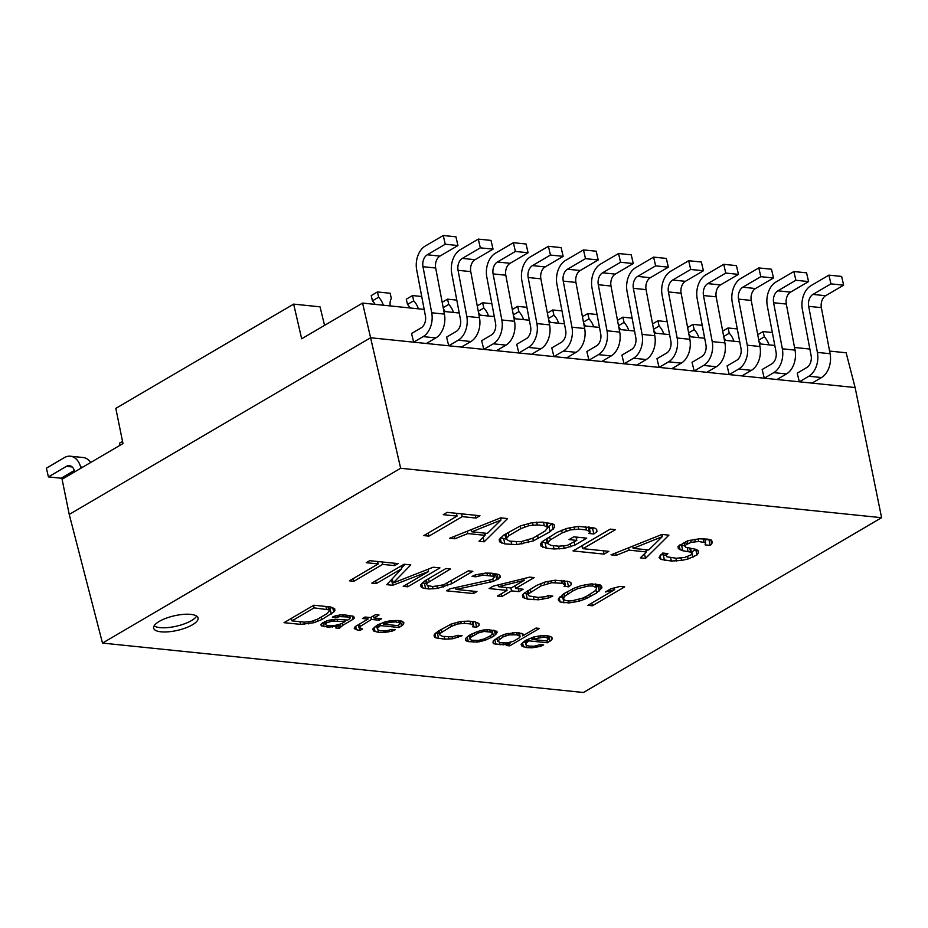 <?xml version="1.0" encoding="UTF-8"?>
<svg xmlns="http://www.w3.org/2000/svg" width="928" height="928" viewBox="0 0 928 928"><rect width="100%" height="100%" fill="white"/><g stroke="black" fill="none" stroke-linecap="round" stroke-linejoin="round"><path stroke-width="1.39" d="M324.568 325.368L320.021 306.832L293.654 304.117L115.814 408.39L122.972 443.561L62.083 479.266L69.24 514.437L102.498 643.081L583.457 692.497L881.6 517.696L400.652 468.269L102.498 643.081M293.654 304.117L301.681 338.79L362.57 303.085L370.597 337.757L69.24 514.437M829.597 351.074L846.127 352.779L855.117 387.544L518.845 352.988L516.722 344.311L526.327 338.674A9.5 6.484 95.9 0 0 530.607 326.76L521.872 280.685A18.989 12.969 -84.1 0 1 530.433 256.859L548.425 246.303L561.127 247.614L563.145 256.36L545.154 266.904A9.5 6.484 -84.1 0 0 540.873 278.818L549.608 324.893L536.906 323.582A18.989 12.969 -84.1 0 1 528.345 347.42L518.845 352.988L370.597 337.757L400.652 468.269M514.541 321.285L501.839 319.986A18.989 12.969 -84.1 0 1 493.29 343.812L483.79 349.38L481.655 340.704L491.272 335.078A9.5 6.484 95.9 0 0 495.54 323.153L486.817 277.089A18.989 12.969 -84.1 0 1 495.366 253.251L513.37 242.707L515.388 251.453L497.385 261.998A9.5 6.484 95.9 0 0 493.104 273.911L505.806 275.222L514.541 321.285A18.989 12.969 95.9 0 1 505.98 345.123L496.492 350.691M479.486 317.689L466.784 316.378A18.989 12.969 -84.1 0 1 458.223 340.216L448.723 345.784L446.6 337.108L456.205 331.47A9.5 6.484 95.9 0 0 460.485 319.557L451.75 273.482A18.989 12.969 -84.1 0 1 460.311 249.655L478.303 239.099L480.321 247.846L462.33 258.39A9.5 6.484 95.9 0 0 458.049 270.315L470.751 271.614L479.486 317.689A18.989 12.969 95.9 0 1 470.925 341.516L461.425 347.084M444.419 314.082L431.717 312.782A18.989 12.969 -84.1 0 1 423.156 336.609L413.668 342.177L411.533 333.5L421.138 327.862A9.5 6.484 95.9 0 0 425.418 315.949L416.684 269.886A18.989 12.969 -84.1 0 1 425.244 246.048L443.236 235.503L445.254 244.238L427.263 254.794A9.5 6.484 95.9 0 0 422.982 266.707L435.684 268.018L444.419 314.082A18.989 12.969 95.9 0 1 435.858 337.92L426.358 343.488M809.866 349.044L794.542 347.478M774.799 345.448L759.475 343.87M739.744 341.84L724.408 340.263M704.677 338.244L689.353 336.667M669.622 334.637L654.286 333.059M634.555 331.029L619.231 329.463M599.488 327.433L584.164 325.856M564.433 323.826L549.109 322.248M529.366 320.23L514.042 318.652M494.311 316.622L478.976 315.044M459.244 313.014L443.92 311.448M424.177 309.418L362.57 303.085M830.096 353.719L817.406 352.408A18.989 12.969 -84.1 0 1 808.845 376.246L799.344 381.814L797.222 373.137L806.826 367.5A9.5 6.484 95.9 0 0 811.107 355.586L802.372 309.511A18.989 12.969 -84.1 0 1 810.933 285.685L828.924 275.129L830.943 283.875L812.951 294.42A9.5 6.484 95.9 0 0 808.671 306.344L821.361 307.644L830.096 353.719A18.989 12.969 95.9 0 1 821.547 377.545L812.046 383.113M795.041 350.111L782.339 348.812A18.989 12.969 -84.1 0 1 773.778 372.638L764.278 378.206L762.155 369.53L771.76 363.892A9.5 6.484 95.9 0 0 776.04 351.979L767.305 305.915A18.989 12.969 -84.1 0 1 775.866 282.077L793.858 271.533L795.876 280.268L777.884 290.824A9.5 6.484 95.9 0 0 773.604 302.737L786.306 304.048L795.041 350.111A18.989 12.969 95.9 0 1 786.48 373.949L776.98 379.517M759.974 346.515L747.272 345.204A18.989 12.969 -84.1 0 1 738.723 369.031L729.222 374.61L727.088 365.922L736.704 360.296A9.5 6.484 95.9 0 0 740.973 348.383L732.25 302.308A18.989 12.969 -84.1 0 1 740.799 278.481L758.802 267.925L760.821 276.672L742.818 287.216A9.5 6.484 95.9 0 0 738.549 299.129L751.239 300.44L759.974 346.515A18.989 12.969 95.9 0 1 751.413 370.342L741.924 375.91M724.919 342.908L712.217 341.597A18.989 12.969 -84.1 0 1 703.656 365.435L694.156 371.003L692.033 362.326L701.638 356.688A9.5 6.484 95.9 0 0 705.918 344.775L697.183 298.7A18.989 12.969 -84.1 0 1 705.744 274.874L723.736 264.318L725.754 273.064L707.762 283.62A9.5 6.484 95.9 0 0 703.482 295.533L716.184 296.832L724.919 342.908A18.989 12.969 95.9 0 1 716.358 366.734L706.858 372.302M689.852 339.3L677.15 338.001A18.989 12.969 -84.1 0 1 668.589 361.827L659.1 367.395L656.966 358.718L666.571 353.092A9.5 6.484 95.9 0 0 670.851 341.168L662.116 295.104A18.989 12.969 -84.1 0 1 670.677 271.266L688.68 260.722L690.699 269.468L672.696 280.012A9.5 6.484 95.9 0 0 668.415 291.926L681.117 293.236L689.852 339.3A18.989 12.969 95.9 0 1 681.291 363.138L671.791 368.706M654.785 335.704L642.095 334.393A18.989 12.969 -84.1 0 1 633.534 358.231L624.034 363.799L621.911 355.122L631.516 349.485A9.5 6.484 95.9 0 0 635.796 337.572L627.061 291.496A18.989 12.969 -84.1 0 1 635.622 267.67L653.614 257.114L655.632 265.86L637.64 276.405A9.5 6.484 95.9 0 0 633.36 288.33L646.062 289.629L654.785 335.704A18.989 12.969 95.9 0 1 646.236 359.53L636.736 365.098M619.73 332.096L607.028 330.797A18.989 12.969 -84.1 0 1 598.467 354.624L588.967 360.192L586.844 351.515L596.449 345.877A9.5 6.484 95.9 0 0 600.729 333.964L591.994 287.9A18.989 12.969 -84.1 0 1 600.555 264.062L618.547 253.518L620.565 262.253L602.574 272.809A9.5 6.484 95.9 0 0 598.293 284.722L610.995 286.033L619.73 332.096A18.989 12.969 95.9 0 1 611.169 355.934L601.669 361.502M584.663 328.5L571.961 327.19A18.989 12.969 -84.1 0 1 563.412 351.028L553.912 356.596L551.789 347.907L561.394 342.281A9.5 6.484 95.9 0 0 565.674 330.368L556.939 284.293A18.989 12.969 -84.1 0 1 565.5 260.466L583.492 249.91L585.51 258.657L567.518 269.201A9.5 6.484 95.9 0 0 563.238 281.114L575.928 282.425L584.663 328.5A18.989 12.969 95.9 0 1 576.102 352.327L566.614 357.895M548.425 246.303L550.443 255.049L532.452 265.605A9.5 6.484 95.9 0 0 528.171 277.518L540.873 278.818M536.906 323.582L528.171 277.518M549.608 324.893A18.989 12.969 95.9 0 1 541.047 348.719L531.547 354.287M563.145 256.36L550.443 255.049M855.117 387.544L881.6 517.696M192.421 624.799A22.794 7.459 -13 0 1 168.676 631.782A22.794 7.459 -13 0 1 153.654 628.221A22.794 7.459 -13 0 1 159.291 621.389A22.794 7.459 -13 0 1 183.036 614.406A22.794 7.459 -13 0 1 198.07 617.967A22.794 7.459 -13 0 1 192.421 624.799M479.973 515.736L447.192 512.36L443.236 514.68L457.04 516.107L423.794 535.595L428.968 536.129L462.214 516.629L476.018 518.056L479.973 515.736M507.581 518.566L500.679 517.859L449.674 538.252L454.848 538.785L467.793 533.577L485.054 535.34L479.01 541.268L484.184 541.801L507.581 518.566M542.091 522.116L531.953 522.708L520.446 525.886L503.753 535.085L499.218 539.528L499.496 541.743L504.89 543.924L516.896 544.62L533.438 540.862L550.13 531.663L554.666 527.22L554.387 525.016L552.52 523.728L542.091 522.116M574.85 545.119L586.728 538.159L573.782 536.825L569.038 539.609L576.798 540.409L567.228 545.42L558.818 546.198L551.046 545.397L547.381 543.39L550.339 539.876L562.206 532.904L570.337 529.923L578.759 529.157L586.519 529.958L590.185 531.964L588.677 533.449L593.85 533.983L596.948 531.57L596.658 529.354L594.79 528.078L578.399 526.396L566.741 528.461L557.032 532.382L542.068 541.743L540.63 543.785L540.908 545.989L546.302 548.181L554.062 548.982L564.201 548.39L574.85 545.119L574.119 541.975M610.253 529.122L573.04 550.93L604.105 554.12L608.849 551.336L582.97 548.68L615.426 529.656L610.253 529.122M668.914 535.143L662.012 534.435L611.007 554.828L616.18 555.362L629.126 550.153L646.387 551.928L640.343 557.844L645.517 558.378L668.914 535.143M705.071 544.864L710.245 545.397L711.764 543.912L712.333 541.79L711.266 540.038L707.739 539.133L699.178 538.797L687.532 540.873L678.032 546.453L678.322 548.657L682.846 550.756L690.676 552.114L691.685 553.308L691.035 554.874L684.562 557.484L676.152 558.25L666.582 556.73L666.374 555.072L667.882 553.587L662.708 553.053L659.031 557.589L660.968 559.422L671.396 561.034L681.535 560.442L688.158 558.946L697.009 554.944L698.448 552.914L698.158 550.698L696.29 549.411L685.792 547.242L684.794 546.047L686.302 544.574L691.128 542.335L698.68 541.476L705.651 542.741L705.071 544.864M398.077 563.609L369.669 560.686L366.235 562.693L378.206 563.922L349.392 580.824L353.881 581.288L382.684 564.386L394.655 565.616L398.077 563.609M393.194 582.958L410.791 564.908L404.063 564.224L371.826 583.12L376.304 583.584L401.685 568.702L386.779 584.663L392.753 585.278L428.608 571.474L403.228 586.357L407.717 586.809L439.953 567.913L433.225 567.217L393.194 582.958L392.242 578.817M451.588 583.758L472.851 571.288L468.373 570.824L443.607 584.826L432.761 586.554L427.472 585.533L426.602 584.501L427.158 583.144L450.428 568.98L445.939 568.528L424.664 580.998L420.744 584.849L420.987 586.763L422.6 587.876L428.643 588.967L437.436 588.445L451.588 583.758L450.962 581.032M450.022 588.793L446.588 590.811L473.512 593.572L476.946 591.565L456.008 589.408L493.348 581.427L500.204 577.413L499.96 575.488L498.336 574.386L491.55 573.214L485.622 573.075L475.53 574.873L472.039 576.404L475.774 576.787L482.943 575.163L493.418 576.242L494.288 577.274L492.35 579.443L450.022 588.793M529.679 577.135L493.209 586.148L489.091 588.561L507.036 590.405L497.431 596.031L501.92 596.495L511.525 590.869L519.007 591.635L523.125 589.222L515.643 588.445L534.168 577.587L529.679 577.135M536.651 585.406L523.67 593.526L522.429 595.289L522.673 597.214L527.348 599.105L538.495 599.778L548.599 597.98L552.775 596.043L548.286 595.59L545.478 596.716L538.194 597.388L529.157 595.985L528.287 594.952L528.844 593.584L541.14 585.87L551.8 582.714L562.206 583.306L565.372 585.058L564.062 586.334L568.551 586.798L571.23 584.71L570.987 582.796L569.374 581.682L555.164 580.22L545.061 582.018L536.651 585.406M573.91 588.294L563.563 593.85L558.32 598.978L558.505 600.416L560.187 602.005L569.154 602.933L579.258 601.135L586.299 598.548L596.646 592.992L601.889 587.853L601.704 586.426L600.022 584.826L591.055 583.909L580.951 585.707L573.91 588.294M587.911 605.334L592.4 605.787L624.637 586.89L620.148 586.426L610.868 588.781L605.381 591.994L614.661 589.64L587.911 605.334M330.345 606.924L313.78 605.218L284.026 622.676L300.591 624.37L313.989 622.7L321.761 619.568L333.732 612.074L334.892 610.45L334.66 608.675L330.345 606.924M339.242 628.349L342.919 625.228L353.058 619.289L354.148 617.224L353.348 616.273L345.703 615.044L340.228 614.916L333.616 616.424L332.352 617.166L335.797 617.526L339.776 616.621L347.304 616.958L350.181 618.129L349.601 618.941L347.71 620.055L335.333 619.22L328.663 620.275L322.851 622.734L321.007 624.289L321.181 625.623L328.199 627.212L337.572 625.994L335.785 627.989L339.242 628.349L338.384 624.672M362.477 628.987L358.858 627.305L371.467 619.44L379.053 620.217L381.594 618.732L373.996 617.955L379.065 614.986L375.608 614.626L370.55 617.596L365.029 617.027L362.488 618.512L368.01 619.08L355.343 626.516L354.194 628.14L356.433 629.683L359.948 630.472L362.477 628.987M376.977 625.24L372.72 629.172L373.636 631.005L378.578 632.386L384.041 632.513L392.045 631.156L395.258 629.741L391.813 629.381L385.886 630.959L380.422 630.831L377.545 629.66L377.371 628.337L380.434 625.6L399.063 627.514L403.436 624.474L403.9 622.769L402.346 621.308L398.843 620.507L391.361 620.612L385.375 621.737L376.977 625.24M462.098 635.738L457.956 635.309L452.029 636.886L442.424 636.33L439.489 634.717L440.011 633.464L451.356 626.342L457.864 623.952L464.592 623.338L470.798 623.976L473.732 625.588L472.526 626.771L476.667 627.2L479.138 625.263L478.918 623.5L474.602 621.748L468.385 621.11L460.276 621.586L451.066 624.126L437.714 631.481L434.084 635.042L434.316 636.805L435.812 637.838L444.837 639.195L452.945 638.719L462.098 635.738M468.304 641.608L477.224 642.083L485.158 640.285L493.51 636.341L496.561 633.604L496.967 631.458L488.569 629.729L483.163 630.042L477.236 631.62L468.884 635.564L465.833 638.302L465.427 640.436L468.304 641.608L467.248 637.037M509.716 645.865L539.481 628.418L536.024 628.059L522.731 635.854L523.311 635.042L522.441 633.65L516.177 632.56L505.47 634.079L500.296 636.167L493.383 640.691L492.977 642.837L493.789 643.788L503.452 644.786L510.064 643.278L506.27 645.505L509.716 645.865L509.228 643.765M525.364 640.494L521.107 644.415L522.023 646.259L526.965 647.64L532.44 647.767L540.432 646.398L543.657 644.983L540.2 644.635L534.273 646.201L528.809 646.085L525.944 644.914L525.77 643.591L528.821 640.842L547.45 642.756L551.835 639.717L552.299 638.023L550.745 636.55L547.23 635.761L539.76 635.866L533.774 636.991L525.364 640.494M500.969 520.074L487.362 533.403L471.83 531.802L500.969 520.074L500.47 517.94M537.347 524.9L544.249 525.608L547.914 527.626L544.956 531.141L533.078 538.101L520.782 541.743L509.634 541.14L505.969 539.133L508.927 535.618L520.794 528.658L528.925 525.666L537.347 524.9L536.709 522.162M662.302 536.651L648.695 549.979L633.163 548.378L662.302 536.651L661.803 534.516M498.44 586.682L524.192 580.348L511.154 587.992L498.44 586.682L498.046 584.953M572.785 591.008L577.645 588.677L588.375 585.997L592.795 585.974L596.716 587.795L595.59 590.521L587.424 595.822L582.564 598.166L571.834 600.845L567.414 600.857L564.363 600.08L563.493 599.036L564.618 596.321L572.785 591.008L572.332 589.025M314.128 607.875L328.674 609.812L329.486 610.763L327.12 613.57L317.62 619.138L311.112 621.528L304.384 622.143L291.96 620.867L314.128 607.875L313.548 605.358M345.17 621.54L341.376 623.767L335.449 625.333L330.728 625.727L326.586 625.298L325.09 624.277L326.934 622.723L332.166 621.076L345.17 621.54L344.764 619.753M384.285 623.813L390.212 622.236L395.618 621.922L399.133 622.723L399.933 623.674L398.147 625.669L383.647 624.184L383.925 622.247M472.213 640.262L470.09 639.612L470.496 637.466L478.094 633.012L484.022 631.446L492.304 632.293L491.898 634.439L490.054 635.993L484.3 638.893L478.372 640.459L472.213 640.262M519.564 637.71L513.23 641.422L506.618 642.93L500.459 642.733L497.524 641.12L503.115 636.898L508.985 634.88L517.151 634.845L520.086 636.457L519.564 637.71M532.672 639.056L544.017 637.176L547.52 637.965L548.32 638.928L546.534 640.923L532.046 639.427L532.312 637.49M154.118 625.901A22.794 7.459 167 0 0 191.458 620.6A22.794 7.459 167 0 0 196.632 616.088M760.798 344.01A13.294 8.688 59.6 0 0 759.023 341.481M772.351 332.537L763.106 331.586L757.747 334.73M763.106 331.586L764.324 336.829L758.756 340.089M764.324 336.829A13.294 8.688 -120.4 0 1 768.964 344.845M585.487 325.995A13.294 8.688 59.6 0 0 583.712 323.466M597.04 314.522L587.795 313.571L582.436 316.715M587.795 313.571L589.013 318.814L583.445 322.074M589.013 318.814A13.294 8.688 -120.4 0 1 593.653 326.83M550.432 322.387A13.294 8.688 59.6 0 0 548.657 319.87M561.985 310.915L552.74 309.964L547.369 313.119M552.74 309.964L553.946 315.218L548.39 318.478M553.946 315.218A13.294 8.688 -120.4 0 1 558.598 323.234M480.298 315.184A13.294 8.688 59.6 0 0 478.523 312.666M491.863 303.711L482.618 302.76L477.247 305.904M482.618 302.76L483.824 308.015L478.268 311.274M483.824 308.015A13.294 8.688 -120.4 0 1 488.476 316.019M620.554 329.591A13.294 8.688 59.6 0 0 618.779 327.074M632.107 318.13L622.862 317.179L617.491 320.322M622.862 317.179L624.068 322.422L618.512 325.682M624.068 322.422A13.294 8.688 -120.4 0 1 628.72 330.438M445.243 311.576A13.294 8.688 59.6 0 0 443.468 309.059M456.796 300.115L447.551 299.164L442.18 302.308M447.551 299.164L448.758 304.407L443.201 307.667M448.758 304.407A13.294 8.688 -120.4 0 1 453.409 312.423M690.676 336.806A13.294 8.688 59.6 0 0 688.901 334.277M702.229 325.334L692.984 324.382L687.625 327.526M692.984 324.382L694.19 329.626L688.634 332.885M694.19 329.626A13.294 8.688 -120.4 0 1 698.842 337.641M390.259 305.927A13.294 8.688 -120.4 0 1 391.338 298.503L390.131 293.26L377.429 291.949L371.223 295.591L372.441 300.834A13.294 8.688 59.6 0 1 375.121 304.372M377.429 291.949L378.636 297.204L372.441 300.834M378.636 297.204A13.294 8.688 -120.4 0 1 383.287 305.219M655.609 333.198A13.294 8.688 59.6 0 0 653.834 330.681M667.174 321.726L657.917 320.775L652.558 323.918M657.917 320.775L659.135 326.03L653.579 329.289M659.135 326.03A13.294 8.688 -120.4 0 1 663.775 334.034M515.365 318.791A13.294 8.688 59.6 0 0 513.59 316.262M526.918 307.319L517.673 306.368L512.314 309.511M517.673 306.368L518.891 311.611L513.323 314.87M518.891 311.611A13.294 8.688 -120.4 0 1 523.531 319.626M725.731 340.402A13.294 8.688 59.6 0 0 723.968 337.885M737.296 328.93L728.051 327.978L722.68 331.134M728.051 327.978L729.257 333.233L723.701 336.493M729.257 333.233A13.294 8.688 -120.4 0 1 733.909 341.237M421.73 296.508L412.484 295.556L406.29 299.187L407.496 304.442A13.294 8.688 59.6 0 1 410.176 307.98M412.484 295.556L413.702 300.8L407.496 304.442M413.702 300.8A13.294 8.688 -120.4 0 1 418.342 308.815M122.531 441.403L119.48 443.19L119.967 445.324M476.018 518.056L475.368 515.26M462.214 516.629L461.564 513.845M428.968 536.129L428.237 532.985M456.553 513.996L457.527 513.428M457.04 516.107L456.39 513.312M484.892 534.644L486.26 533.287M500.702 518.949L501.7 517.963M547.787 527.092L552.264 523.67M500.412 537.846L505.922 538.913M576.311 538.31L578.074 537.266M541.824 542.091L547.334 543.17M589.361 528.392L592.632 528.728L593.804 527.823M580.476 546.569L582.529 546.789M646.224 551.22L647.593 549.863M662.035 535.526L663.033 534.54M704.955 539.725L709.584 539.609M691.418 552.16L696.035 549.353M661.003 554.492L666.281 555.396M679.806 544.956L684.736 545.838M484.184 541.801L483.128 537.231M485.054 535.34L484.532 533.113M467.793 533.577L467.26 531.222M454.848 538.785L454.302 536.407M471.83 531.802L471.32 529.598M554.666 527.22L554.12 524.83M553.227 529.262L552.021 524.018M550.13 531.663L548.924 526.42M538.263 538.634L537.532 535.491M533.438 540.862L532.823 538.205M528.542 542.544L527.997 540.177M521.93 544.04L521.374 541.65M516.896 544.62L516.246 541.824M511.792 544.632L511.015 541.279M504.89 543.924L503.672 538.681M501.364 543.019L500.227 538.089M544.249 525.608L543.472 522.255M533.101 525.004L532.556 522.638M528.925 525.666L528.426 523.508M524.83 526.884L524.297 524.564M520.794 528.658L520.19 526.014M508.927 535.618L508.196 532.475M506.618 537.556L505.772 533.89M505.969 539.133L504.89 534.412M547.914 527.626L546.743 522.592M546.905 526.431L546 522.522M570.824 546.882L570.21 544.226M564.201 548.39L563.656 545.989M559.166 548.958L558.528 546.163M554.062 548.982L553.285 545.629M546.302 548.181L545.084 542.938M542.776 547.276L541.639 542.346M596.948 531.57L596.391 529.169M593.85 533.983L592.632 528.728M590.185 531.964L589.025 526.942M589.176 530.77L588.271 526.86M586.519 529.958L585.742 526.605M578.759 529.157L578.121 526.42M574.513 529.262L573.968 526.895M570.337 529.923L569.838 527.765M566.242 531.141L565.709 528.821M562.206 532.904L561.602 530.259M550.339 539.876L549.608 536.732M548.03 541.813L547.184 538.147M547.381 543.39L546.302 538.669M576.798 540.409L576.021 537.057M582.97 548.68L582.25 545.536M604.105 554.12L603.328 550.768M645.517 558.378L644.461 553.807M646.387 551.928L645.865 549.689M629.126 550.153L628.592 547.798M616.18 555.362L615.635 552.984M633.163 548.378L632.652 546.174M710.245 545.397L709.038 540.154M705.651 542.741L704.746 538.832M703.853 542.01L703.088 538.704M698.68 541.476L698.088 538.924M695.292 541.674L694.747 539.307M691.128 542.335L690.629 540.177M687.892 543.646L687.277 540.989M686.302 544.574L685.641 541.708M684.794 546.047L683.959 542.451M698.448 552.914L697.891 550.513M697.009 554.944L695.791 549.701M693.042 557.264L691.836 552.021M688.158 558.946L687.613 556.58M681.535 560.442L680.99 558.053M676.5 561.022L675.862 558.227M671.396 561.034L670.619 557.682M664.494 560.326L663.288 555.083M660.968 559.422L660.086 555.594M666.374 555.072L665.979 553.39M666.582 556.73L665.817 553.378M691.685 553.308L690.525 548.274M690.676 552.114L689.782 548.204M688.019 551.29L687.219 547.822M682.846 550.756L681.628 545.513M680.189 549.944L679.157 545.502M711.764 543.912L710.836 539.934M394.655 565.616L394.098 563.192M382.684 564.386L382.127 561.962M353.881 581.288L353.243 578.562M378.206 563.922L377.65 561.51M391.14 579.988L392.44 579.687M401.511 567.936L405.049 564.317M422.275 582.854L426.393 583.608M493.858 575.43L496.712 574.014M514.472 586.044L515.098 586.113M523.972 593.305L528.078 594.059M564.502 581.264L567.727 581.253M596.518 586.914L599.163 584.64M559.828 596.959L563.168 597.632M428.608 571.474L428.098 569.235M392.753 585.278L391.546 580.035M401.685 568.702L401.058 565.987M376.304 583.584L375.678 580.858M407.717 586.809L407.079 584.095M447.412 585.696L446.878 583.399M443.166 587.146L442.702 585.104M437.436 588.445L436.96 586.38M433.074 588.944L432.518 586.531M428.643 588.967L427.889 585.661M425.662 588.654L424.444 583.41M422.6 587.876L421.614 583.596M429.154 581.45L428.527 578.736M427.158 583.144L426.428 579.965M426.602 584.501L425.65 580.418M494.288 577.274L493.394 573.4M493.418 576.242L492.745 573.33M490.355 575.453L489.833 573.168M487.374 575.14L486.898 573.11M482.943 575.163L482.548 573.423M479.324 575.743L478.952 574.096M475.774 576.787L475.356 574.954M500.204 577.413L499.728 575.337M498.208 579.095L497.048 574.084M496.84 579.896L495.622 574.652M493.348 581.427L492.814 579.165M489.787 582.482L489.323 580.476M456.008 589.408L455.59 587.644M473.512 593.572L472.955 591.159M515.643 588.445L515.017 585.73M519.007 591.635L518.334 588.723M511.525 590.869L510.852 587.958M501.92 596.495L501.294 593.769M507.036 590.405L506.375 587.494M524.192 580.348L523.786 578.585M548.599 597.98L548.065 595.672M542.857 599.279L542.381 597.214M538.495 599.778L537.938 597.365M534.076 599.801L533.403 596.89M527.348 599.105L526.13 593.862M524.297 598.316L523.311 594.048M571.23 584.71L570.755 582.633M568.551 586.798L567.344 581.554M565.372 585.058L564.375 580.696M564.502 584.014L563.725 580.626M562.206 583.306L561.533 580.406M555.478 582.622L554.921 580.244M551.8 582.714L551.325 580.661M548.181 583.283L547.752 581.415M544.632 584.338L544.168 582.332M541.14 585.87L540.606 583.573M530.839 591.902L530.213 589.176M528.844 593.584L528.113 590.417M528.287 594.952L527.348 590.869M601.889 587.853L601.518 586.241M600.648 589.616L599.511 584.71M599.337 590.904L598.119 585.661M596.646 592.992L595.904 589.767M590.475 596.611L589.953 594.349M586.299 598.548L585.846 596.588M583.492 599.674L583.086 597.91M579.258 601.135L578.828 599.268M574.954 602.11L574.56 600.416M569.154 602.933L568.678 600.857M563.98 602.875L562.774 597.632M560.187 602.005L559.201 597.736M577.645 588.677L577.262 586.972M567.982 593.827L567.46 591.565M564.618 596.321L563.992 593.595M563.493 599.036L562.484 594.686M596.716 587.795L595.834 583.967M595.846 586.763L595.196 583.956M592.795 585.974L592.319 583.921M588.375 585.997L587.992 584.338M584.756 586.566L584.373 584.93M592.4 605.787L591.762 603.072M614.661 589.64L614.266 587.923M334.892 610.45L334.451 608.524M333.732 612.074L332.688 607.527M331.261 614L330.055 608.756L331.888 607.318M321.761 619.568L321.181 617.05M329.138 609.29L330.055 608.756M317.91 621.354L317.411 619.231M313.989 622.7L313.56 620.809M308.699 623.894L308.258 621.98M304.674 624.358L304.152 622.12M300.591 624.37L299.964 621.69M399.4 621.366L400.293 620.832M375.098 626.632L376.942 627.05M435.87 632.919L439.211 633.499M472.828 621.679L475.345 621.934M467.898 636.446L469.394 636.596M492.06 631.237L493.336 630.216M519.552 634.149L521.107 633.232M495.111 639.241L497.141 639.45M547.787 636.608L548.68 636.086M523.496 641.874L525.329 642.292M326.552 609.151L325.925 606.471M291.96 620.867L291.38 618.361M329.486 610.763L328.558 606.738M328.674 609.812L327.955 606.68M340.448 627.166L339.787 624.312M337.572 625.994L337.328 624.915M335.611 626.667L335.31 625.344M332.282 627.2L331.922 625.623M328.199 627.212L327.781 625.426M324.058 626.783L323.083 622.595M321.923 626.133L321.424 623.941M350.181 618.129L349.566 615.438M349.438 617.607L348.916 615.38M347.304 616.958L346.898 615.171M343.163 616.528L342.803 614.986M339.776 616.621L339.404 615.02M337.757 616.853L337.409 615.334M335.797 617.526L335.402 615.809M354.264 618.106L354.032 617.074M353.058 619.289L352.304 616.03M342.919 625.228L342.444 623.14M337.583 620.762L337.224 619.243M334.184 620.844L333.848 619.394M332.166 621.076L331.83 619.614M329.521 621.679L329.173 620.159M326.934 622.723L326.54 621.006M325.67 623.465L325.206 621.47M325.09 624.277L324.51 621.76M359.948 630.472L359.345 627.896M356.433 629.683L355.656 626.33M354.995 629.091L354.635 627.514M368.01 619.08L367.604 617.294M373.996 617.955L373.508 615.856M379.053 620.217L378.647 618.431M371.467 619.44L370.98 617.34M360.064 626.122L359.577 624.034M358.858 627.305L358.278 624.799M403.436 624.474L402.81 621.737M401.592 626.029L400.409 620.867M399.063 627.514L398.576 625.414M380.434 625.6L380.004 623.79M379.158 626.342L378.717 624.405M377.951 627.525L377.383 625.054M377.371 628.337L376.71 625.437M377.545 629.66L376.594 625.53M392.045 631.156L391.651 629.451M388.066 632.061L387.753 630.657M384.041 632.513L383.67 630.912M378.578 632.386L378.021 629.996M375.074 631.597L374.1 627.374M373.636 631.005L373.091 628.639M386.245 623.14L385.897 621.621M383.647 624.184L383.252 622.468M399.933 623.674L399.226 620.588M399.133 622.723L398.611 620.507M395.618 621.922L395.282 620.472M392.231 622.015L391.894 620.577M390.212 622.236L389.888 620.844M458.246 637.524L457.748 635.39M452.945 638.719L452.504 636.805M448.92 639.183L448.41 636.944M444.837 639.195L444.222 636.515M438.631 638.557L437.413 633.314M435.812 637.838L434.896 633.894M479.138 625.263L478.697 623.349M476.667 627.2L475.461 621.969M473.732 625.588L472.804 621.563M472.932 624.625L472.201 621.505M470.798 623.976L470.183 621.296M464.592 623.338L464.081 621.145M461.193 623.419L460.752 621.528M457.864 623.952L457.458 622.224M454.581 624.927L454.152 623.071M451.356 626.342L450.869 624.219M441.856 631.91L441.276 629.393M440.011 633.464L439.338 630.53M439.489 634.717L438.619 630.947M473.825 642.176L473.408 640.39M466.181 640.958L465.659 638.719M497.083 632.351L496.863 631.388M496.561 633.604L495.923 630.866M495.355 634.787L494.334 630.367M493.51 636.341L492.292 631.098M490.97 637.826L490.471 635.645M485.158 640.285L484.787 638.673M481.876 641.26L481.528 639.717M479.231 641.863L478.883 640.343M477.224 642.083L476.853 640.506M470.09 639.612L469.127 635.425M492.304 632.293L491.794 630.054M490.181 631.643L489.764 629.845M487.42 631.353L487.049 629.764M484.022 631.446L483.685 629.984M481.377 632.038L481.029 630.53M478.094 633.012L477.734 631.469M474.869 634.427L474.475 632.734M472.34 635.912L471.865 633.882M470.496 637.466L469.916 634.961M469.974 638.731L469.197 635.378M510.064 643.278L509.866 642.408M508.103 643.951L507.825 642.733M505.458 644.554L505.099 642.965M503.452 644.786L503.034 643M500.053 644.867L499.484 642.431M495.912 644.45L494.775 639.52M493.789 643.788L493.151 641.028M523.311 635.042L523.079 634.079M522.731 635.854L522.197 633.569M520.086 636.457L519.262 632.884M519.274 635.506L518.659 632.815M517.151 634.845L516.629 632.618M513.01 634.416L512.604 632.676M508.985 634.88L508.637 633.372M505.702 635.854L505.308 634.137M503.115 636.898L502.698 635.112M499.31 639.125L498.835 637.026M497.524 641.12L496.851 638.186M551.835 639.717L551.197 636.991M549.991 641.271L548.796 636.109M547.45 642.756L546.975 640.668M528.821 640.842L528.403 639.032M527.556 641.584L527.104 639.659M526.338 642.768L525.77 640.297M525.77 643.591L525.097 640.691M525.944 644.914L524.981 640.772M540.432 646.398L540.038 644.705M536.465 647.303L536.14 645.911M532.44 647.767L532.069 646.155M526.965 647.64L526.42 645.238M523.462 646.839L522.487 642.617M522.023 646.259L521.478 643.893M534.632 638.394L534.284 636.875M532.046 639.427L531.651 637.722M548.32 638.928L547.613 635.842M547.52 637.965L547.01 635.75M544.017 637.176L543.68 635.715M540.618 637.258L540.293 635.831M538.6 637.49L538.286 636.098M431.717 312.782L422.982 266.707M443.236 235.503L455.938 236.802L457.956 245.549L439.965 256.093A9.5 6.484 -84.1 0 0 435.684 268.018M457.956 245.549L445.254 244.238M466.784 316.378L458.049 270.315M478.303 239.099L491.005 240.41L493.023 249.145L475.032 259.701A9.5 6.484 -84.1 0 0 470.751 271.614M493.023 249.145L480.321 247.846M501.839 319.986L493.104 273.911M513.37 242.707L526.06 244.006L528.078 252.752L510.087 263.308A9.5 6.484 -84.1 0 0 505.806 275.222M528.078 252.752L515.388 251.453M571.961 327.19L563.238 281.114M583.492 249.91L596.194 251.221L598.212 259.956L580.209 270.512A9.5 6.484 -84.1 0 0 575.928 282.425M598.212 259.956L585.51 258.657M607.028 330.797L598.293 284.722M618.547 253.518L631.249 254.817L633.267 263.564L615.276 274.108A9.5 6.484 -84.1 0 0 610.995 286.033M633.267 263.564L620.565 262.253M642.095 334.393L633.36 288.33M653.614 257.114L666.316 258.425L668.334 267.16L650.331 277.716A9.5 6.484 -84.1 0 0 646.062 289.629M668.334 267.16L655.632 265.86M677.15 338.001L668.415 291.926M688.68 260.722L701.371 262.021L703.389 270.767L685.398 281.323A9.5 6.484 -84.1 0 0 681.117 293.236M703.389 270.767L690.699 269.468M712.217 341.597L703.482 295.533M723.736 264.318L736.438 265.628L738.456 274.375L720.464 284.919A9.5 6.484 -84.1 0 0 716.184 296.832M738.456 274.375L725.754 273.064M747.272 345.204L738.549 299.129M758.802 267.925L771.493 269.236L773.511 277.971L755.52 288.527A9.5 6.484 -84.1 0 0 751.239 300.44M773.511 277.971L760.821 276.672M782.339 348.812L773.604 302.737M793.858 271.533L806.56 272.832L808.578 281.578L790.586 292.123A9.5 6.484 -84.1 0 0 786.306 304.048M808.578 281.578L795.876 280.268M817.406 352.408L808.671 306.344M828.924 275.129L841.626 276.44L843.645 285.174L825.642 295.73A9.5 6.484 -84.1 0 0 821.361 307.644M843.645 285.174L830.943 283.875M80.956 468.199L80.608 466.935A18.989 12.969 -84.1 0 0 70.377 456.216A18.989 12.969 -84.1 0 0 64.392 457.62L46.4 468.176L48.418 476.911L66.41 466.366A9.5 6.484 95.9 0 1 69.403 465.659A9.5 6.484 95.9 0 1 74.518 471.018L74.739 471.842M48.418 476.911L61.12 478.222L74.344 470.461M70.377 456.216L83.068 457.516A18.989 12.969 95.9 0 1 90.7 462.48M545.154 266.904L532.452 265.605M528.345 347.42L541.047 348.719M423.156 336.609L435.858 337.92M439.965 256.093L427.263 254.794M458.223 340.216L470.925 341.516M475.032 259.701L462.33 258.39M493.29 343.812L505.98 345.123M510.087 263.308L497.385 261.998M563.412 351.028L576.102 352.327M580.209 270.512L567.518 269.201M598.467 354.624L611.169 355.934M615.276 274.108L602.574 272.809M633.534 358.231L646.236 359.53M650.331 277.716L637.64 276.405M668.589 361.827L681.291 363.138M685.398 281.323L672.696 280.012M703.656 365.435L716.358 366.734M720.464 284.919L707.762 283.62M738.723 369.031L751.413 370.342M755.52 288.527L742.818 287.216M773.778 372.638L786.48 373.949M790.586 292.123L777.884 290.824M808.845 376.246L821.547 377.545M825.642 295.73L812.951 294.42M66.41 466.366L72.187 466.958M80.608 466.935L82.743 467.155"/></g></svg>

